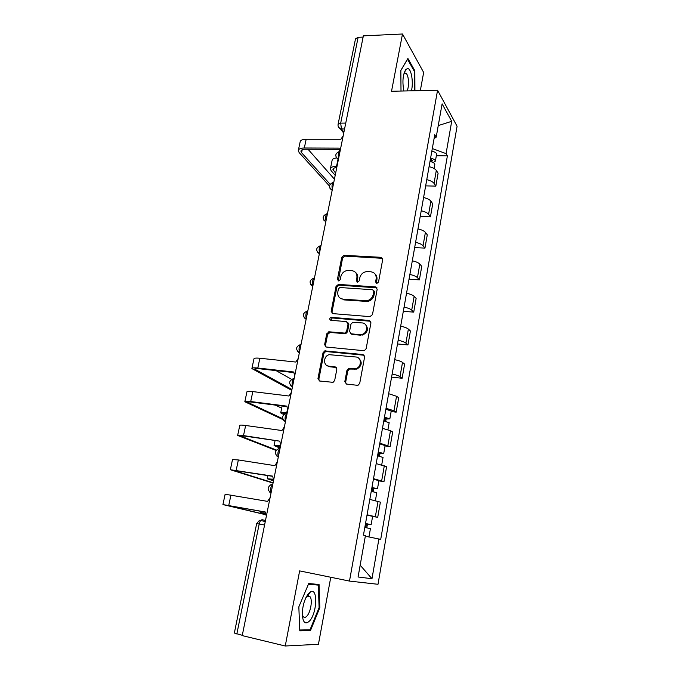 <?xml version="1.0" encoding="UTF-8"?>
<svg xmlns="http://www.w3.org/2000/svg" width="680" height="680" viewBox="0 0 680 680"><rect width="100%" height="100%" fill="white"/><g stroke="black" fill="none" stroke-linecap="round" stroke-linejoin="round"><path stroke-width="1.02" d="M376.771 283.483L378.513 282.081L382.704 259.53L381.012 257.312L343.995 255.323L341.751 257.286L337.416 279.403L338.767 280.959L340.238 279.591L340.799 276.709C341.802 273.062 344.114 270.971 347.735 270.419L351.637 270.598C355.521 271.243 357.263 273.624 356.889 277.738L356.328 280.636L357.484 282.208L359.21 280.823L359.762 277.916C360.74 274.269 363.06 272.153 366.724 271.583L370.745 271.762C374.697 272.408 376.49 274.813 376.133 278.962L375.581 281.894L376.771 283.483M404.26 72.547L404.387 73.058M308.558 593.47L308.686 594.465M308.797 595.892L308.813 596.445M344.82 381.599L346.502 384.072L357.178 385.279L358.19 385.144L359.728 383.274L364.616 356.957L362.907 354.535L324.76 350.888L323.017 352.801L317.959 378.582L319.583 381.012L333.098 382.33L334.679 380.46L336.821 369.291L335.172 366.868L328.925 366.205C322.983 365.874 323.212 356.056 329.171 354.688L355.844 356.983C361.734 357.255 361.921 366.851 356.039 368.543L348.576 368.483L346.945 370.379L344.82 381.599L345.67 382.143L346.154 383.996M349.486 581.086L299.642 570.894L285.251 646L242.233 635.604L363.366 35.861L402.492 34L391.527 91.256L437.571 90.253L349.486 581.086L377.995 584.29L457.079 126.233L437.571 90.253M369.962 316.633L372.47 314.636L377.196 289.195L375.496 286.909L338.478 284.41L336.048 286.374L331.151 311.321L332.767 313.616L369.962 316.633M370.957 322.787L366.154 348.661L364.438 350.582L363.63 350.668L326.23 347.029L324.615 344.675L326.749 333.778L329.205 331.815L344.837 333.106L346.664 331.177L348.05 323.935L346.4 321.598L330.837 320.288C329.281 319.379 329.35 318.393 331.05 317.313L369.257 320.442L370.957 322.787M420.317 90.627L423.657 72.471L402.492 34M285.251 646L318.435 644.3L330.769 577.26M242.292 635.315L234.345 633.046L256.666 523.575L259.182 524.008L236.827 633.998M338.113 124.151L355.504 38.87L358.13 37.315L340.68 123.131L341.462 129.03L343.91 132.167M363.12 37.086L358.13 37.315M426.76 179.656C430.423 180.548 432.846 181.79 434.036 183.379L436.313 170.442C435.14 168.81 432.726 167.543 429.08 166.651M436.313 170.442L438.098 173.23L435.837 186.099L425.654 185.886M434.036 183.379L435.837 186.099M420.197 216.504L430.44 216.852L432.735 203.779L430.907 201.161C429.7 199.631 427.261 198.416 423.58 197.531M421.226 210.749C424.915 211.624 427.372 212.815 428.587 214.31L430.44 216.852M414.664 247.605L424.957 248.106L427.286 234.821L425.408 232.381C424.175 230.945 421.702 229.789 417.988 228.913M415.599 242.335C419.322 243.21 421.812 244.341 423.053 245.735L424.957 248.106M409.037 279.208L419.39 279.854L421.753 266.356L419.824 264.095C418.557 262.76 416.058 261.664 412.309 260.797M409.878 274.448C413.635 275.306 416.151 276.386 417.435 277.67L419.39 279.854M403.317 311.321L413.721 312.128L416.135 298.409L414.146 296.335C412.853 295.103 410.312 294.066 406.538 293.207M404.065 307.079C407.855 307.929 410.405 308.95 411.714 310.131L413.721 312.128M397.502 343.952L407.966 344.921L410.414 330.981L408.382 329.103C407.048 327.981 404.481 327.003 400.673 326.153M398.157 340.255C401.982 341.096 404.566 342.057 405.909 343.12L407.966 344.921M391.595 377.128L402.118 378.258L404.608 364.089L402.517 362.406C401.157 361.403 398.548 360.485 394.706 359.652M392.148 373.991C396.015 374.825 398.633 375.717 400.001 376.669L402.118 378.258M391.136 411.536L396.168 412.156L398.701 397.749L396.55 396.27L388.637 393.703M386.045 408.289L394 410.771L396.168 412.156M385.058 445.91L390.125 446.615L392.692 431.97L390.49 430.703L382.475 428.341M379.831 443.173L390.125 446.615M378.879 480.87L383.971 481.661L386.589 466.769L376.193 463.573M373.507 478.652L383.971 481.661M372.598 516.426L377.723 517.31L380.375 502.154L369.809 499.4M367.081 514.751L377.723 517.31M434.078 138.593L436.203 137.131L442.111 103.844L451.698 121.337L446.063 153.637L432.31 148.537M366.851 536.537L380.715 539.367L447.389 155.864L446.063 153.637M378.913 538.925L371.977 578.731L358.071 576.98L365.415 535.653L363.443 535.168L434.767 134.725L436.203 137.131M414.919 90.746L414.834 70.746L407.906 58.463L400.851 70.38L401.004 91.052M310.445 630.658L319.829 607.656L319.056 584.502L308.728 583.525L298.834 606.84L299.786 630.844L310.445 630.658L307.105 629.884M436.339 155.78L447.389 155.864M451.698 121.337L438.252 125.587M360.171 565.199L371.977 578.731M405.883 69.471L405.875 69.462C402.959 74.145 402.22 81.031 403.673 90.091L403.886 90.984M414.043 70.771L414.834 70.746M319.099 607.495L319.829 607.656M376.414 283.407L376.899 279.718C377.273 277.278 376.609 275.315 374.909 273.819M355.615 272.519C357.391 273.998 358.079 275.986 357.688 278.486L357.195 282.157M382.559 258.324L344.82 256.113L342.575 258.069L338.308 280.925M376.992 287.844L338.963 285.149L336.889 287.104L332.01 311.993L332.282 313.505M373.822 291.346L372.64 289.748L339.873 287.512L338.419 288.889L337.824 291.941C337.416 296.063 339.142 298.477 343.009 299.183L366.834 300.773C370.234 299.99 372.376 297.891 373.243 294.457L373.822 291.346L374.595 292.077L373.753 290.547M340.17 298.205L343.009 299.183M374.595 292.077L374.017 295.179C373.15 298.605 371.017 300.704 367.625 301.478L343.842 299.889M347.752 322.379L348.874 324.589L347.497 331.815L345.678 333.744L330.072 332.452L327.615 334.407L325.49 345.278L325.856 346.962M370.668 321.266L332.282 317.959L330.684 320.263M359.941 334.577L361.82 334.424C368.041 333.166 368.279 323.127 362.125 322.932L352.826 322.235L350.948 324.181L349.562 331.432L351.228 333.795L362.627 335.061C367.957 332.197 368.849 328.644 365.304 324.402M350.719 333.676L352.053 334.433L351.228 333.795M360.749 335.214L352.053 334.433M358.717 358.224C362.567 362.227 361.947 365.857 356.864 369.113L349.418 369.053L347.786 370.94L345.67 382.143M327.225 365.712L328.925 366.205M336.387 367.506L329.8 366.775M364.225 355.249L325.635 351.492L323.901 353.387L318.861 379.125L319.337 380.97M429.998 161.5C432.999 162.129 434.605 163.098 434.809 164.398L434.775 164.628M430.38 159.324L432.675 160.726L430.839 161.679M337 166.405L336.541 166.396C332.707 166.439 330.65 167.271 330.37 168.912L331.126 170.671L335.197 175.329M430.584 158.194C433.585 158.822 435.192 159.792 435.396 161.109L433.236 162.562M431.834 151.206C434.826 151.835 436.424 152.813 436.619 154.147L436.585 154.377M431.222 159.536L431.035 161.721M335.631 173.179L332.928 169.405C333.089 168.317 334.365 167.696 336.77 167.552M336.438 157.964C333.71 158.287 332.256 159.129 332.087 160.471L330.454 168.487M343.171 135.847L340.892 139.256L306.17 139.256C302.422 139.349 300.407 140.242 300.126 141.958L298.384 150.144M330.089 184.246L301.589 152.694L300.917 151.181C301.121 149.931 302.617 149.277 305.413 149.234L338.954 149.387M339.668 151.257L339.091 148.147L304.317 148.002C300.569 148.078 298.554 148.945 298.282 150.629L299.2 152.677L329.451 185.997M334.424 179.163L308.006 149.243M411.425 90.822C413.661 82.356 411.289 68.281 407.575 68.57L405.892 69.436L403.801 74.111M406.98 90.916C409.326 87.261 408.884 75.769 406.283 73.567L405.28 73.075L404.132 73.686M404.234 72.624L404.362 73.117M400.851 70.49L407.515 59.228L414.239 71.12L414.324 90.763M308.661 593.36C304.462 598.893 302.345 606.178 302.302 615.204C303.127 622.914 305.583 624.792 309.672 620.857C317.212 612.799 317.925 587.163 310.428 591.906L308.661 593.36M302.277 614.482L303.152 616.548C304.207 617.831 305.49 617.644 307.003 615.986C310.743 612.017 312.69 599.692 310.054 596.708L307.522 596.173L305.906 597.652M308.507 593.529L308.635 594.541M308.737 595.884L308.762 596.428M308.448 584.188L318.342 585.115L319.099 607.554L310.003 629.841L299.752 629.994M312.418 583.873L318.342 585.115M383.792 420.911L389.155 422.73M384.387 417.562L386.945 418.396L385.161 418.464L384.701 421.09M287.232 412.794L286.756 412.726C282.786 412.241 280.772 412.293 280.712 412.879L283.764 414.596M384.464 417.137L389.835 418.897L386.113 419.033L385.704 421.311M385.883 409.181L391.221 411.069M385.288 417.75L385.161 418.464L386.113 419.033M284.393 414.06L283.433 413.398L286.62 413.142M377.578 455.812L383.027 457.444M378.207 452.293L380.8 453.05L379.015 453.016L378.488 455.991M280.568 445.817L280.083 445.748C276.097 445.188 274.091 445.128 274.057 445.553L280.1 448.129M378.258 451.979L383.707 453.568L379.993 453.492L379.508 456.204M379.703 443.887L385.118 445.587M379.117 452.481L379.015 453.016L379.993 453.492M280.211 447.576L276.794 446.08L280.5 446.114M371.254 491.308L376.788 492.745M371.909 487.619L374.544 488.291L372.767 488.155L372.173 491.487M371.951 487.415L377.476 488.827L373.771 488.537L373.209 491.7M373.413 479.179L378.913 480.683M372.827 487.798L373.771 488.537M273.564 480.488L270.062 479.289L272.944 479.451M272.858 479.23L267.3 478.762L273.496 480.837M364.82 527.417L370.438 528.649M365.517 523.549L368.186 524.135L366.409 523.889L365.755 527.595M365.525 523.456L371.135 524.688L367.438 524.178L366.792 527.799M367.022 515.083L372.615 516.358L371.135 524.688M366.444 523.727L367.438 524.178M265.268 513.553L263.219 513.034L265.268 513.289M265.268 513.204L260.431 512.499L265.276 513.697M298.223 358.402L295.8 362.049L259.862 358.25C255.995 357.884 254.023 358.096 253.946 358.896L251.931 368.356M291.941 389.487L254.677 369.121C254.728 368.56 256.199 368.433 259.08 368.721L293.675 372.555M294.661 376.023L293.786 372.002L257.797 368.024C253.929 367.633 251.957 367.82 251.88 368.569L291.762 390.354M291.558 379.312L276.029 370.6M291.372 392.326L288.923 396.006L252.815 391.595C248.931 391.153 246.959 391.255 246.917 391.901L244.859 401.565M282.701 418.701L247.639 402.296C247.673 401.846 249.126 401.795 252.025 402.135L286.79 406.563M287.75 410.244L286.875 406.13L250.716 401.531C246.823 401.064 244.859 401.132 244.825 401.736L283.109 419.653M281.664 408.17L275.349 405.11M284.401 426.819L281.936 430.534L245.65 425.484C241.749 424.975 239.785 424.957 239.776 425.459L237.668 435.327M276.445 450.033L240.482 436.008L244.851 436.11L279.786 441.159L280.721 445.052M279.786 441.167L243.508 435.591C239.606 435.047 237.651 435.004 237.643 435.455L276.114 450.458M277.312 461.907L274.83 465.656L238.357 459.952L232.509 459.561L230.367 469.65M273.105 482.758L233.214 470.279L272.672 476.331M273.572 480.445L272.714 476.127L230.35 469.727L273.037 483.081M270.104 497.59L267.597 501.381L225.131 494.241L222.938 504.543M265.378 514.513L225.82 505.129L265.429 512.116M266.297 516.452L265.447 512.031L222.929 504.577L265.412 514.649M265.489 520.472L262.233 519.741C260.916 519.741 259.896 521.169 259.182 524.008L264.571 525.002M344.556 129.013L340.408 128.877L338.487 127.075M381.684 480.717L384.327 465.723M387.898 445.451L390.49 430.703M394 410.771L396.55 396.27M400.001 376.669L402.517 362.406M405.909 343.12L408.382 329.103M411.714 310.131L414.146 296.335M417.435 277.67L419.824 264.095M423.053 245.735L425.408 232.381M428.587 214.31L430.907 201.161M375.368 516.596L378.054 501.338M340.076 151.181C338.359 152.082 337.875 154.479 338.623 158.363M338.419 159.4L336.226 157.513M333.837 182.078C332.087 183.107 331.594 185.538 332.358 189.38M327.497 213.469C325.703 214.633 325.201 217.107 325.992 220.889M321.045 245.378C319.218 246.67 318.707 249.186 319.524 252.926M314.5 277.814C312.63 279.242 312.111 281.8 312.945 285.481M307.836 310.786C305.923 312.358 305.405 314.959 306.264 318.58M301.07 344.309C299.115 346.035 298.579 348.678 299.464 352.24M294.176 378.403C292.179 380.273 291.635 382.959 292.553 386.469M287.181 413.075C285.132 415.106 284.58 417.834 285.524 421.277M280.058 448.341C277.967 450.534 277.398 453.313 278.366 456.688M272.808 484.219C270.666 486.574 270.096 489.404 271.091 492.711M332.163 190.357L329.995 188.496M325.805 221.816L323.68 219.98M319.353 253.784L317.262 251.991M312.783 286.288L310.743 284.546M306.111 319.328L304.13 317.645M299.327 352.92L297.415 351.322M292.425 387.082L290.598 385.577M285.413 421.821L283.688 420.427M278.273 457.156L276.666 455.897M271.014 493.111L269.552 491.997M345.746 123.088L340.68 123.131L338.07 124.364C337.807 126.378 338.589 127.882 340.408 128.877L343.723 133.119M376.899 279.718L376.133 278.962M357.136 281.384L356.328 280.636M357.688 278.486L356.889 277.738M338.249 280.143L337.416 279.403M342.575 258.069L341.751 257.286M344.981 256.113L344.165 255.323M381.76 258.102L381.012 257.312M376.354 282.642L375.581 281.894M332.01 311.993L331.151 311.321M336.889 287.104L336.048 286.374M339.311 285.141L338.478 284.41M376.269 287.649L375.496 286.909M366.07 301.546L365.279 300.841M374.017 295.179L373.243 294.457M325.49 345.278L324.615 344.675M327.615 334.407L326.749 333.778M330.072 332.452L329.205 331.815M345.015 333.795L344.182 333.157M347.497 331.815L346.664 331.177M348.874 324.589L348.05 323.935M332.282 317.959L331.423 317.297M370.048 321.104L369.257 320.442M347.786 370.94L346.945 370.379M350.302 368.951L349.46 368.381M354.45 369.393L353.617 368.824M336.039 367.438L335.172 366.868M318.861 379.125L317.959 378.582M323.901 353.387L323.017 352.801M326.366 351.424L325.482 350.829M363.715 355.13L362.907 354.535M337.986 159.264L336.541 166.396M334.007 168.121L333.48 170.706M304.317 148.002L306.17 139.256M301.589 152.694L302.218 149.736M287.368 409.743L286.756 412.726M284.368 413.049L284.189 413.958M280.339 444.524L280.083 445.748M277.721 445.867L277.584 446.539M270.963 479.213L270.878 479.638M257.797 368.024L259.862 358.25M255.561 369.911L255.841 368.594M250.716 401.531L252.815 391.595M248.557 402.959L248.778 401.914M243.508 435.591L245.65 425.484M241.442 436.552L241.604 435.787M236.19 470.228L238.357 459.952M234.2 470.696L234.302 470.22M228.744 505.444L230.953 494.998M339.397 151.444C334.951 153.603 334.62 156.256 338.419 159.392M333.192 182.342C328.67 184.484 328.329 187.144 332.171 190.306M326.893 213.741C322.295 215.866 321.946 218.526 325.822 221.723M320.493 245.642C315.817 247.75 315.444 250.427 319.379 253.666M313.999 278.06C309.238 280.151 308.839 282.846 312.817 286.135M307.402 311.006C302.541 313.098 302.124 315.809 306.153 319.149M300.611 344.513C295.732 346.63 295.315 349.367 299.37 352.716M293.411 378.607C288.762 380.919 288.447 383.673 292.468 386.869M286.11 413.296C281.69 415.777 281.469 418.54 285.455 421.6M278.715 448.587C274.507 451.214 274.372 454.002 278.315 456.943M271.226 484.491C267.197 487.262 267.147 490.059 271.056 492.898M259.53 520.26L256.666 523.566M260.695 520.514L265.276 521.526M344.82 256.113L343.995 255.323M338.963 285.149L338.13 284.418M367.625 301.478L366.834 300.773M329.451 332.486L328.584 331.857M345.678 333.744L344.837 333.106M331.908 317.976L331.05 317.313M362.627 335.061L361.82 334.424M349.418 369.053L348.576 368.483M356.864 369.113L356.039 368.543M325.635 351.492L324.76 350.888M434.809 164.398L434.087 168.521M436.619 154.147L435.396 161.109M404.183 73.627L406.283 73.567M307.538 596.164L310.054 596.708M307.522 596.173L310.428 591.906M389.173 422.654L387.923 429.7M391.229 410.983L389.835 418.897M282.115 405.969L280.738 412.726M383.036 457.385L381.718 464.848M385.126 445.519L383.707 453.568M275.094 440.478L274.082 445.442M376.788 492.702L375.394 500.608M378.921 480.641L377.476 488.827M267.945 475.567L267.317 478.686M370.438 528.632L368.968 536.953M260.686 511.258L260.431 512.473"/></g></svg>
